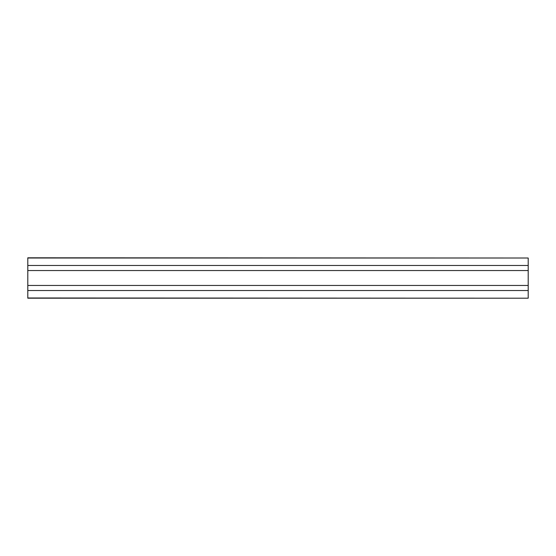 <?xml version="1.0" encoding="UTF-8"?>
<svg xmlns="http://www.w3.org/2000/svg" width="556" height="556" viewBox="0 0 556 556"><rect width="100%" height="100%" fill="white"/><g stroke="black" fill="none" stroke-linecap="round" stroke-linejoin="round"><path stroke-width="0.83" d="M27.8 258.019L528.2 258.019L27.8 257.803L27.8 298.197L528.2 298.197L27.8 297.981M528.2 258.019L528.2 285.457L27.8 285.457M528.2 270.543L27.8 270.543M528.2 285.457L528.2 290.524L27.8 290.524M528.2 290.524L528.2 297.981M528.2 265.476L27.8 265.476"/></g></svg>
